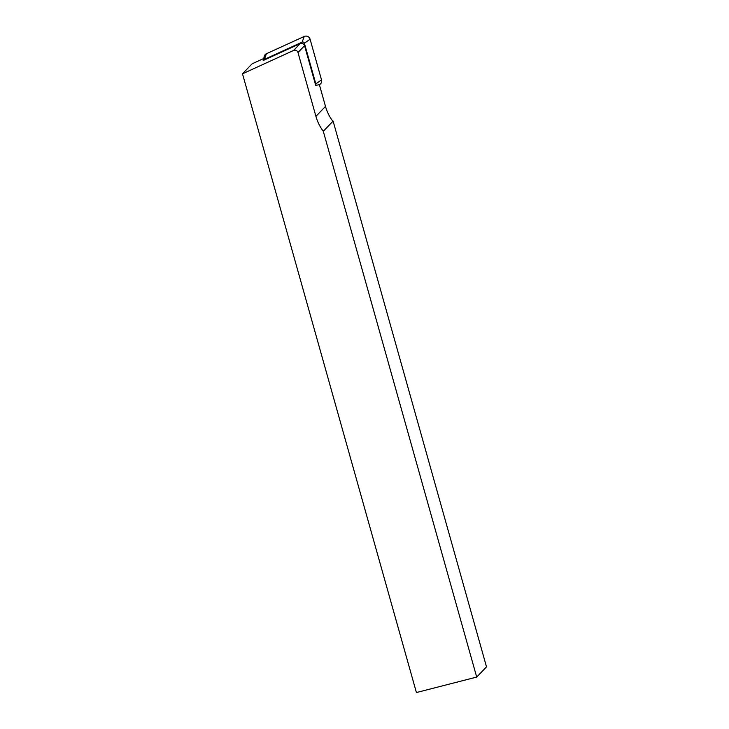 <?xml version="1.0" encoding="UTF-8"?>
<svg xmlns="http://www.w3.org/2000/svg" width="729" height="729" viewBox="0 0 729 729"><rect width="100%" height="100%" fill="white"/><g stroke="black" fill="none" stroke-linecap="round" stroke-linejoin="round"><path stroke-width="1.09" d="M263.597 59.505L263.196 60.507L300.175 43.612A3.171 3.089 43.8 0 1 304.549 45.69L315.721 85.439L319.366 84.628L325.489 106.407A44.916 43.786 -136.2 0 0 331.868 119.966L333.098 121.087L486.507 666.853L476.702 677.068L416.414 692.55L242.493 73.802L252.052 63.851L263.789 58.484M333.098 121.087L323.293 131.293A44.916 43.786 43.8 0 1 315.93 116.367L297.988 52.524A3.171 3.089 -136.2 0 0 293.605 50.447L242.493 73.802M323.293 131.293L476.702 677.068M315.648 85.184A1.649 1.613 43.8 0 0 315.821 83.89L304.394 43.23A1.649 1.613 43.8 0 0 302.116 42.145L264.281 59.432A1.649 1.613 43.8 0 0 263.433 60.398L264.135 56.662A4.228 4.119 43.8 0 1 266.422 53.736L304.248 36.45A4.228 4.119 43.8 0 1 310.089 39.22L321.516 79.889A4.228 4.119 43.8 0 1 319.384 84.692M297.988 52.524L304.549 45.69M325.489 106.407L315.93 116.367M293.605 50.447L300.175 43.612M304.394 43.23L310.089 39.22M315.821 83.89L321.516 79.889M264.281 59.432L266.422 53.736M302.116 42.145L304.248 36.45"/></g></svg>
